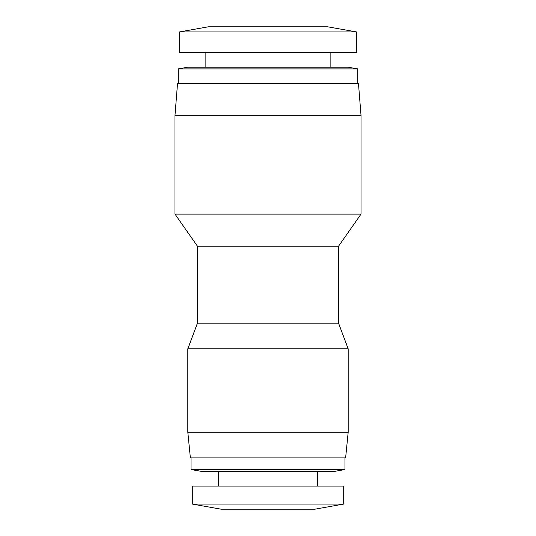 <?xml version="1.0" encoding="UTF-8"?>
<svg xmlns="http://www.w3.org/2000/svg" width="536" height="536" viewBox="0 0 536 536"><rect width="100%" height="100%" fill="white"/><g stroke="black" fill="none" stroke-linecap="round" stroke-linejoin="round"><path stroke-width="0.8" d="M268 26.8L327.657 26.8L356.527 31.932L179.473 31.932L208.343 26.8L268 26.8M179.473 31.932L179.473 52.461L356.527 52.461L356.527 31.932M343.697 504.068L314.826 509.2L221.174 509.2L192.303 504.068L192.303 486.105L343.697 486.105L343.697 504.068L192.303 504.068M268 67.214L348.186 67.214L357.807 68.909L178.193 68.909L187.814 67.214L268 67.214M268 83.254L358.45 83.254L361.016 115.327L174.984 115.327L177.55 83.254L268 83.254M197.436 246.192L338.564 246.192L338.564 323.168L197.436 323.168L197.436 246.192L174.984 214.112L361.016 214.112L361.016 115.327M191.024 469.543L344.976 469.543L334.712 471.352L201.288 471.352L191.024 469.543L191.024 457.878M197.436 323.168L187.814 348.829L348.186 348.829L338.564 323.168M187.814 432.224L348.186 432.224L345.62 457.878L190.38 457.878L187.814 432.224L187.814 348.829M330.866 67.214L330.866 52.461M357.807 83.254L357.807 68.909M317.392 486.105L317.392 471.352M338.564 246.192L361.016 214.112M344.976 469.543L344.976 457.878M348.186 432.224L348.186 348.829M205.134 67.214L205.134 52.461M178.193 83.254L178.193 68.909M218.608 486.105L218.608 471.352M174.984 214.112L174.984 115.327"/></g></svg>
